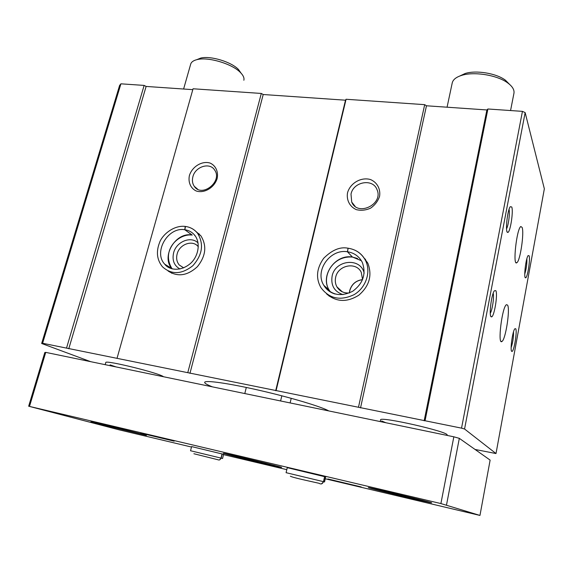 <?xml version="1.0" encoding="UTF-8"?>
<svg xmlns="http://www.w3.org/2000/svg" width="573" height="573" viewBox="0 0 573 573"><rect width="100%" height="100%" fill="white"/><g stroke="black" fill="none" stroke-linecap="round" stroke-linejoin="round"><path stroke-width="0.86" d="M475.053 449.454L496.003 453.551L464.56 429.012L461.537 428.146L42.603 343.263L41.657 343.478L90.649 361.663M522.11 227.409C524.388 232.788 520.148 261.209 516.846 262.692C512.491 266.61 516.681 228.455 520.85 226.521L522.11 227.409M507.614 305.137C510.307 309.334 505.558 339.825 501.948 341.458C497.35 345.476 502.106 306.648 506.475 304.671L507.614 305.137M529.087 255.744C530.548 259.039 527.361 278.722 525.505 277.805C523.514 278.077 525.842 258.208 528.12 255.587L529.087 255.744M511.739 206.96C513.637 211.38 510.077 233.49 507.635 232.394C505.042 232.674 507.313 210.248 510.242 206.717L511.739 206.96M515.707 328.723C517.426 331.266 513.874 352.388 511.875 351.407C509.82 351.636 512.405 331.523 514.783 328.809L515.707 328.723M495.817 290.626C498.08 294.107 494.026 318.029 491.362 316.84C488.669 317.07 491.269 294.45 494.377 290.769L495.817 290.626M464.56 429.012L525.147 112.594L544.35 188.818L496.003 453.551M192.8 89.653L146.122 86.437L144.138 85.413L120.917 83.823L42.603 343.263M144.138 85.413L66.518 348.112M189.412 175.496C187.98 182.214 190.63 188.331 196.195 190.981C204.174 193.695 214.374 187.665 217.146 178.532C218.542 171.721 215.756 165.633 210.162 163.09C202.169 160.54 192.213 166.521 189.412 175.496M168.082 271C177.709 277.21 187.486 275.763 197.427 266.653C205.872 256.016 207.018 245.731 200.858 235.79L195.701 231.256M525.147 112.594L522.44 111.363L487.91 108.992L486.892 109.952L426.47 105.783L424.686 104.658L346.078 99.265L345.505 100.196L263.215 94.516L261.302 93.449L193.051 88.772L117.021 358.34M261.302 93.449L187.772 372.679M347.525 192.815C346.314 200.077 349.752 206.717 356.313 209.639C361.076 210.785 365.853 210.284 370.645 208.128C374.971 205.077 377.944 201.144 379.577 196.331C380.73 188.961 377.127 182.357 370.53 179.564C361.183 176.749 350.153 183.138 347.525 192.815M326.61 293.92C336.301 302.143 347.045 302.565 358.841 295.181C369.406 285.991 372.407 275.334 367.845 263.208L363.153 256.74M346.078 99.265L276.107 390.578M424.686 104.658L358.483 407.267M487.91 108.992L425.051 420.754M522.44 111.363L461.537 428.146M120.917 83.823L119.614 85.391L41.657 343.478M328.795 410.934C321.689 406.794 291.113 397.598 259.92 390.449C228.691 383.265 204.919 379.935 204.676 382.327C204.54 383.144 206.559 384.426 210.728 386.166L212.433 386.861M381.654 420.954L385.822 422.731M446.847 435.358L447.126 435.086C449.762 431.935 379.004 415.869 380.572 419.923L380.221 421.57M110.095 364.879L116.018 366.913M163.527 376.74C159.609 373.13 104.658 359.615 105.776 362.551L105.174 364.672M486.892 109.952L424.149 420.826M426.47 105.783L360.524 407.926M345.505 100.196L275.692 390.729M263.215 94.516L189.95 373.345M146.122 86.437L68.767 348.785M198.072 242.981C190.988 235.625 176.276 241.627 173.605 252.836C171.993 260.285 174.113 265.679 179.972 269.009M198.308 246.791C192.943 239.407 179.456 244.055 177.136 253.989C176.076 258.258 176.763 261.911 179.213 264.948L183.661 267.87M362.544 279.681C355.94 280.569 351.686 284.237 349.774 290.683L349.458 292.939M364.163 273.142C360.696 257.119 335.09 259.748 332.111 276.15C330.721 285.483 334.353 291.65 342.998 294.644M342.332 291.843L336.938 286.88C335.327 283.957 334.897 280.784 335.649 277.353C337.891 265.084 356.356 261.41 361.276 272.404L362.573 279.603C355.912 280.476 351.614 284.165 349.68 290.669L349.365 292.961M336.938 286.88C339.746 291.349 343.915 293.369 349.437 292.946M192.886 176.756C191.955 180.388 192.413 183.575 194.276 186.318C201.846 198.108 222.918 181.369 214.66 170.074C209.868 161.987 195.25 166.542 192.886 176.756M351.005 194.14L351.715 202.068C357.609 216.873 383.659 204.275 377.041 189.699C373.03 178.131 353.276 181.627 351.005 194.14M493.195 293.24C494.284 296.793 492.329 310.179 490.273 313.266M513.537 331.76C513.637 337.196 512.842 342.489 511.137 347.639M509.06 209.353C510.085 212.905 508.437 225.633 506.546 228.842M526.888 258.645C527.024 263.895 526.308 269.024 524.753 274.044M246.304 387.448L244.793 393.558M281.823 395.807L280.598 400.964M291.22 398.307L290.124 402.934M243.854 80.249C244.413 78.043 243.346 75.536 240.653 72.735C232.738 64.069 208.651 56.691 197.334 59.549C193.574 60.409 191.361 61.927 190.694 64.126L183.611 89.023M241.068 73.172L238.547 69.577C231.599 61.977 210.671 55.56 200.765 58.066L196.74 59.692M446.51 504.963L459.324 438.352L490.13 460.098L479.966 515.435L440.902 503.567L29.495 406.422L118.783 429.75L191.497 447.04M459.324 438.352L453.837 436.805L440.902 503.567M453.837 436.805L45.733 352.374L29.495 406.422M45.733 352.374L44.809 352.524L28.65 406.278M223.527 454.64L286.794 469.652M325.249 478.777L479.966 515.435M95.254 423.082L146.38 435.358C148.321 435.43 89.445 421.083 90.899 421.85L95.254 423.082M369.513 487.995C377.406 490.33 432.586 503.481 431.655 502.793C433.582 502.729 366.312 486.599 368.375 487.609L369.513 487.995M226.084 454.124C237.251 457.168 282.561 468.012 281.608 467.403C283.528 467.41 221.801 452.477 223.491 453.35L226.084 454.124M325.665 476.922L287.259 467.661L286.085 472.682L323.487 481.664L324.619 476.586M140.593 433.095L174.171 441.153L140.593 433.095M327.878 478.971L361.212 486.935L327.878 478.971M223.606 454.332L191.611 446.582L190.537 450.75L221.02 458.092L222.066 453.888M510.564 110.546L513.938 93.306C514.518 89.947 512.534 86.544 507.979 83.114C497.686 75.17 474.193 71.296 461.68 75.378C456.158 77.104 453.014 79.611 452.24 82.899L447.069 107.201M509.54 84.353L505.472 80.249C496.476 73.301 476.07 69.942 465.104 73.516L459.747 76.03M222.231 453.931L221.185 458.135L219.566 459.947M193.882 453.737L217.719 459.689C219.215 460.37 220.311 459.84 221.02 458.092M324.769 476.629L323.638 481.707L321.467 483.941M290.361 476.199C291.507 476.894 296.434 478.219 305.137 480.181L319.061 483.29C321.038 484.514 322.513 483.977 323.487 481.664M192.227 235.052L184.778 229.737L185.201 226.435L185.559 226.5M195.142 235.782L194.784 235.653M191.962 234.994L184.85 229.744L185.473 226.464M352.51 257.098L347.403 251.755L348.083 248.252M361.391 260.715L352.646 257.098M352.395 257.048L347.482 251.769L348.14 248.238M223.814 453.479L222.56 458.507L221.185 458.135M325.786 476.385L324.54 481.972L323.638 481.707M185.201 226.414C173.347 224.988 161.958 235.252 159.559 242.601C155.971 251.819 156.93 259.87 162.424 266.76C171.506 274.904 181.655 274.546 192.872 265.679C202.47 254.82 204.045 244.048 197.606 233.347C195.4 230.504 192.592 228.498 189.197 227.331M166.263 265.17L166.564 265.987M170.31 271.874L171.828 273.292M199.239 233.956L197.37 233.046M191.891 234.987C175.402 231.886 160.705 256.883 172.115 268.83C160.655 250.516 178.339 233.397 191.969 235.037M184.778 229.737C168.011 226.607 153.063 252.192 164.766 264.217L172.638 268.966M171.957 268.787L164.766 264.217C168.476 269.489 179.772 272.476 190.429 263.508C198.172 256.718 200.922 243.489 194.963 235.539C192.385 232.294 189.011 230.36 184.85 229.744M347.832 248.173C340.047 246.641 331.996 250.014 323.673 258.301C316.604 268.329 315.659 278.07 320.844 287.524C329.21 298.755 340.305 301.126 354.121 294.637C365.903 287.768 371.189 272.075 365.667 260.794C363.253 255.887 359.579 252.313 354.63 250.064M328.179 294.988L329.282 296.212M365.567 259.462L364.299 258.351M352.316 257.033C335.241 253.961 319.863 275.814 329.146 290.067L330.514 292.08M347.403 251.755C330.077 248.668 314.427 270.893 323.824 285.347C326.431 289.659 330.198 292.552 335.126 294.028M352.366 257.076C332.19 255.35 320.98 277.439 329.146 290.067L323.824 285.347C331.158 295.217 340.806 297.172 352.782 291.206C363.167 283.427 366.348 273.822 362.308 262.391C359.185 256.396 354.243 252.858 347.482 251.769M183.675 267.863L179.213 264.948M197.692 189.226L194.276 186.318M355.059 206.301L351.715 202.068M490.674 315.909L491.362 316.84M511.438 350.812L511.875 351.407M506.99 231.571L507.635 232.394M525.097 277.268L525.505 277.805M501.948 341.458L501.01 341.307M516.846 262.692L515.986 262.577M200.765 58.066L197.334 59.549M238.547 69.577L240.653 72.735M465.104 73.516L461.68 75.378M505.472 80.249L507.979 83.114M200.858 235.79L197.606 233.347C194.483 229.465 190.444 227.166 185.473 226.45M367.845 263.208L365.667 260.794C361.964 253.681 356.12 249.484 348.148 248.216M357.545 258.48L352.639 257.119"/></g></svg>
